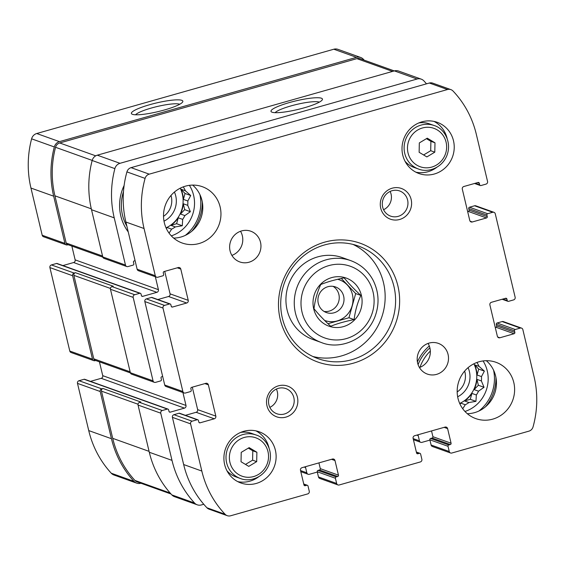 <?xml version="1.0" encoding="UTF-8"?>
<svg xmlns="http://www.w3.org/2000/svg" width="565" height="565" viewBox="0 0 565 565"><rect width="100%" height="100%" fill="white"/><g stroke="black" fill="none" stroke-linecap="round" stroke-linejoin="round"><path stroke-width="0.85" d="M364.185 60.151A98.423 94.023 109.7 0 0 363.38 59.269A7.338 7.013 109.7 0 0 356.536 57.348L59.445 141.638A7.338 7.013 109.7 0 0 54.325 146.957A98.423 94.023 109.7 0 0 53.668 196.182L64.911 243.381A2.175 2.076 109.7 0 0 67.433 244.892L68.075 244.709M360.689 57.475L337.983 49.353A7.338 7.013 109.7 0 0 333.83 49.219L36.732 133.517A7.338 7.013 109.7 0 0 31.612 138.828A98.423 94.023 109.7 0 0 30.955 188.053L42.198 235.252A2.175 2.076 109.7 0 0 43.498 236.728L66.204 244.857M149.753 104.687A26.449 4.407 -13.4 0 0 131.928 114.088A26.449 4.407 -13.4 0 0 158.136 111.609A26.449 4.407 -13.4 0 0 182.643 102.011A26.449 4.407 -13.4 0 0 149.753 104.687M71.854 246.058L75.145 259.872A2.175 2.076 109.7 0 1 73.612 262.534L156.879 292.331L142.677 296.364A1.088 1.038 109.7 0 1 141.412 295.608L141.038 294.04A1.088 1.038 109.7 0 0 140.388 293.306L57.121 263.509A1.088 1.038 109.7 0 0 56.507 263.488L51.436 264.929L74.142 273.057A2.175 2.076 109.7 0 0 72.617 275.72L92.498 359.171A2.175 2.076 109.7 0 0 95.019 360.682L95.662 360.498M51.436 264.929A2.175 2.076 109.7 0 0 49.904 267.591L69.785 351.042A2.175 2.076 109.7 0 0 71.084 352.518L93.79 360.639M99.44 361.847L102.731 375.661A2.175 2.076 109.7 0 1 101.199 378.324L184.465 408.121L170.263 412.153A1.088 1.038 109.7 0 1 168.999 411.398L168.624 409.83A1.088 1.038 109.7 0 0 167.975 409.095L84.708 379.299A1.088 1.038 109.7 0 0 84.093 379.277L79.022 380.718L101.728 388.847A2.175 2.076 109.7 0 0 100.196 391.51L111.446 438.708A98.423 94.023 109.7 0 0 133.99 481.352A7.338 7.013 109.7 0 0 140.833 483.266L140.932 483.237M79.022 380.718A2.175 2.076 109.7 0 0 77.49 383.381L88.733 430.579A98.423 94.023 109.7 0 0 111.277 473.223A7.338 7.013 109.7 0 0 113.975 475.01L136.681 483.139M305.813 466.605A1.088 1.038 109.7 0 0 305.587 467.58L306.83 472.799A2.175 2.076 109.7 0 0 309.352 474.303L317.311 472.05M418.425 434.655A1.088 1.038 109.7 0 0 418.199 435.629L419.442 440.841A2.175 2.076 109.7 0 0 421.97 442.353L429.93 440.1M426.497 83.832A98.423 94.023 109.7 0 0 423.941 80.936A7.338 7.013 109.7 0 0 417.097 79.022L119.999 163.313A7.338 7.013 109.7 0 0 114.879 168.624A98.423 94.023 109.7 0 0 114.222 217.85L125.465 265.056A2.175 2.076 109.7 0 0 127.994 266.56L133.065 265.126A1.088 1.038 109.7 0 0 133.834 263.791L133.46 262.231A1.088 1.038 109.7 0 1 134.223 260.896L135.084 260.656M421.25 79.149L398.537 71.021A7.338 7.013 109.7 0 0 394.384 70.893L417.097 79.022M289.351 102.576A26.449 4.407 -13.4 0 0 271.532 111.976A26.449 4.407 -13.4 0 0 297.741 109.497A26.449 4.407 -13.4 0 0 322.248 99.892A26.449 4.407 -13.4 0 0 289.351 102.576M126.765 266.525L104.052 258.396A2.175 2.076 109.7 0 1 102.759 256.927L91.516 209.721A98.423 94.023 109.7 0 1 92.173 160.495A7.338 7.013 109.7 0 1 97.293 155.184L394.384 70.893M155.333 276.751L158.412 289.668A2.175 2.076 109.7 0 1 156.879 292.331M73.612 262.534L62.899 265.578M140.388 293.306A1.088 1.038 109.7 0 0 139.774 293.291L134.703 294.725A2.175 2.076 109.7 0 0 133.171 297.388L153.051 380.838A2.175 2.076 109.7 0 0 155.58 382.35L160.651 380.909A1.088 1.038 109.7 0 0 161.413 379.581L161.046 378.013A1.088 1.038 109.7 0 1 161.809 376.686L162.671 376.438M154.351 382.314L131.638 374.185A2.175 2.076 109.7 0 1 130.346 372.716L110.465 289.266A2.175 2.076 109.7 0 1 111.997 286.603L113.261 286.243L75.413 272.697A2.175 2.076 109.7 0 0 73.881 275.36L93.762 358.81A2.175 2.076 109.7 0 0 95.061 360.279L130.409 372.928M74.142 273.057L75.413 272.697M182.919 392.534L185.998 405.458A2.175 2.076 109.7 0 1 184.465 408.121M101.199 378.324L90.485 381.361M167.975 409.095A1.088 1.038 109.7 0 0 167.36 409.074L162.289 410.515A2.175 2.076 109.7 0 0 160.757 413.177L172 460.376A98.423 94.023 109.7 0 0 194.544 503.02A7.338 7.013 109.7 0 0 201.387 504.941L203.767 504.263M197.242 504.806L174.529 496.684A7.338 7.013 109.7 0 1 171.838 494.898A98.423 94.023 109.7 0 1 149.294 452.254L138.044 405.048A2.175 2.076 109.7 0 1 139.576 402.386L140.847 402.026L103 388.487A2.175 2.076 109.7 0 0 101.467 391.15L112.71 438.348A97.335 92.985 109.7 0 0 134.901 480.405A5.982 5.714 109.7 0 0 137.104 481.867L171.033 494.008M101.728 388.847L103 388.487M417.394 361.904A44.586 42.594 -70.3 0 1 429.301 345.971M128.241 231.94A44.586 42.594 -70.3 0 1 124.116 185.475M148.016 162.847A44.586 42.594 -70.3 0 1 156.54 160.425M394.285 70.922L360.265 58.746A5.982 5.714 109.7 0 0 356.882 58.64L59.721 142.959A5.982 5.714 109.7 0 0 55.54 147.296A97.335 92.985 109.7 0 0 54.932 195.822L66.176 243.021A2.175 2.076 109.7 0 0 67.475 244.497L102.823 257.146M319.338 102.145A23.292 3.884 -13.4 0 0 290.954 105.916A23.292 3.884 -13.4 0 0 275.141 112.668M179.734 104.257A23.292 3.884 -13.4 0 0 151.349 108.035A23.292 3.884 -13.4 0 0 135.543 114.787M189.402 185.334A33.441 31.944 -70.3 0 1 171.322 235.866M199.925 194.607A39.967 38.18 -70.3 0 1 185.334 235.372M169.069 233.126L171.619 229.143L167.184 227.554A28.822 27.53 109.7 0 1 166.138 228.055M175.312 226.925L170.884 225.343L176.605 223.719L182.283 225.746L175.312 226.925A28.822 27.53 -70.3 0 1 171.619 229.143M182.283 225.746L182.686 219.389L178.258 217.808A28.822 27.53 109.7 0 1 170.884 225.343M184.875 215.59L180.447 214.008L184.698 209.65L190.377 211.684L184.875 215.59A28.822 27.53 -70.3 0 1 182.686 219.389M190.377 211.684L187.728 205.349L183.3 203.767A28.822 27.53 109.7 0 1 180.447 214.008M187.82 200.985L183.392 199.396L185.038 193.484L190.716 195.511L187.82 200.985A28.822 27.53 -70.3 0 1 187.728 205.349M190.716 195.511L185.391 190.786L180.962 189.197A28.822 27.53 109.7 0 1 183.392 199.396M183.102 186.923L183.364 187.015A28.822 27.53 -70.3 0 1 185.391 190.786M180.235 188.187A28.822 27.53 -70.3 0 1 166.046 227.85M174.423 192.058A21.753 20.778 -70.3 0 1 164.005 221.162M170.997 195.469A18.073 17.261 -70.3 0 1 163.518 216.353M126.871 226.17A42.142 40.256 -70.3 0 1 123.467 191.676M202.277 201.86A42.142 40.256 -70.3 0 1 191.754 231.255M483.061 360.936A33.441 31.944 -70.3 0 1 464.981 411.468M419.979 367.335A39.967 38.18 -70.3 0 1 430.332 351.063M493.584 370.216A39.967 38.18 -70.3 0 1 478.993 410.974M462.728 408.728L465.277 404.745L460.842 403.156A28.822 27.53 109.7 0 1 459.797 403.657M468.971 402.534L464.543 400.945L470.264 399.321L475.942 401.348L468.971 402.534A28.822 27.53 -70.3 0 1 465.277 404.745M475.942 401.348L476.352 394.999L471.916 393.409A28.822 27.53 109.7 0 1 464.543 400.945M478.534 391.192L474.106 389.61L478.364 385.259L484.036 387.286L478.534 391.192A28.822 27.53 -70.3 0 1 476.352 394.999M484.036 387.286L481.394 380.958L476.959 379.369A28.822 27.53 109.7 0 1 474.106 389.61M481.479 376.587L477.051 374.998L478.696 369.086L484.375 371.12L481.479 376.587A28.822 27.53 -70.3 0 1 481.394 380.958M484.375 371.12L479.049 366.388L474.621 364.799A28.822 27.53 109.7 0 1 477.051 374.998M476.761 362.525L477.022 362.617A28.822 27.53 -70.3 0 1 479.049 366.388M473.894 363.789A28.822 27.53 -70.3 0 1 459.705 403.452M468.081 367.66A21.753 20.778 -70.3 0 1 457.664 396.771M464.656 371.071A18.073 17.261 -70.3 0 1 457.177 391.955M418.086 364.616A42.142 40.256 -70.3 0 1 429.88 347.856M495.936 377.462A42.142 40.256 -70.3 0 1 485.413 406.864M478.696 369.086L474.621 364.799M478.364 385.259L476.959 379.369M470.264 399.321L471.916 393.409M459.974 404.046L460.842 403.156M185.038 193.484L180.962 189.197M184.698 209.65L183.3 203.767M176.605 223.719L178.258 217.808M166.315 228.444L167.184 227.554M320.743 284.527C327.319 281.879 335.13 279.668 344.177 277.881C348.464 283.235 354.029 289.082 360.858 295.417C357.412 302.974 355.166 311.033 354.114 319.606C345.109 321.379 337.298 323.597 330.687 326.252C323.957 320.023 318.392 314.175 313.999 308.716C315.009 300.29 317.255 292.225 320.743 284.527M330.687 326.725A25.559 24.415 -70.3 0 1 313.01 302.303A25.559 24.415 -70.3 0 1 331.712 277.599A25.559 24.415 -70.3 0 1 362.094 301.922A25.559 24.415 -70.3 0 1 330.687 326.725M337.701 476.493A1.088 1.038 -70.3 0 0 338.463 475.158L334.989 460.553A2.175 2.076 -70.3 0 0 332.46 459.048L302.021 467.679A2.175 2.076 -70.3 0 0 300.488 470.341L303.97 484.947A1.088 1.038 -70.3 0 0 305.234 485.702L306.753 485.271A1.088 1.038 -70.3 0 1 308.017 486.027L309.26 491.239A2.175 2.076 -70.3 0 1 307.727 493.902L230.626 515.781A5.982 5.714 -70.3 0 1 225.11 514.284A97.335 92.985 -70.3 0 1 201.825 471.055L190.582 423.849A2.175 2.076 -70.3 0 1 192.114 421.186L197.185 419.753A1.088 1.038 -70.3 0 1 198.449 420.501L198.823 422.069A1.088 1.038 -70.3 0 0 200.081 422.825L214.29 418.792A2.175 2.076 -70.3 0 0 215.823 416.13L208.365 384.836A2.175 2.076 -70.3 0 0 205.837 383.331L191.634 387.357A1.088 1.038 -70.3 0 0 190.871 388.692L191.238 390.253A1.088 1.038 -70.3 0 1 190.476 391.587L185.405 393.021A2.175 2.076 -70.3 0 1 182.876 391.517L162.995 308.059A2.175 2.076 -70.3 0 1 164.528 305.404L169.599 303.963A1.088 1.038 -70.3 0 1 170.863 304.719L171.237 306.279A1.088 1.038 -70.3 0 0 172.502 307.035L186.704 303.01A2.175 2.076 -70.3 0 0 188.237 300.347L180.779 269.053A2.175 2.076 -70.3 0 0 178.25 267.542L164.048 271.567A1.088 1.038 -70.3 0 0 163.285 272.902L163.659 274.463A1.088 1.038 -70.3 0 1 162.889 275.798L157.819 277.238A2.175 2.076 -70.3 0 1 155.29 275.727L144.047 228.521A97.335 92.985 -70.3 0 1 145.092 178.392A5.982 5.714 -70.3 0 1 149.238 174.154L447.508 89.524A5.982 5.714 -70.3 0 1 453.024 91.022A97.335 92.985 -70.3 0 1 476.309 134.251L487.553 181.457A2.175 2.076 -70.3 0 1 486.02 184.112L480.949 185.553A1.088 1.038 -70.3 0 1 479.685 184.797L479.311 183.237A1.088 1.038 -70.3 0 0 478.054 182.481L463.844 186.506A2.175 2.076 -70.3 0 0 462.311 189.169L469.769 220.463A2.175 2.076 -70.3 0 0 472.298 221.974L486.5 217.949A1.088 1.038 -70.3 0 0 487.263 216.614L486.896 215.053A1.088 1.038 -70.3 0 1 487.659 213.718L492.729 212.278A2.175 2.076 -70.3 0 1 495.258 213.789L515.139 297.239A2.175 2.076 -70.3 0 1 513.606 299.902L508.535 301.343A1.088 1.038 -70.3 0 1 507.271 300.587L506.897 299.026A1.088 1.038 -70.3 0 0 505.633 298.271L491.43 302.296A2.175 2.076 -70.3 0 0 489.897 304.959L497.355 336.253A2.175 2.076 -70.3 0 0 499.884 337.764L514.086 333.731A1.088 1.038 -70.3 0 0 514.849 332.404L514.475 330.836A1.088 1.038 -70.3 0 1 515.245 329.508L520.316 328.067A2.175 2.076 -70.3 0 1 522.844 329.579L534.087 376.777A97.335 92.985 -70.3 0 1 533.042 426.914A5.982 5.714 -70.3 0 1 528.897 431.152L451.795 453.031A2.175 2.076 -70.3 0 1 449.267 451.52L448.024 446.301A1.088 1.038 -70.3 0 1 448.794 444.973L450.312 444.542A1.088 1.038 -70.3 0 0 451.075 443.207L447.6 428.602A2.175 2.076 -70.3 0 0 445.072 427.091L414.639 435.728A2.175 2.076 -70.3 0 0 413.107 438.391L416.582 452.996A1.088 1.038 -70.3 0 0 417.846 453.752L419.371 453.321A1.088 1.038 -70.3 0 1 420.628 454.076L421.871 459.289A2.175 2.076 -70.3 0 1 420.339 461.951L339.177 484.982A2.175 2.076 -70.3 0 1 336.655 483.471L335.412 478.251A1.088 1.038 -70.3 0 1 336.175 476.924L337.701 476.493L319.529 469.988L318.01 470.419A1.088 1.038 -70.3 0 0 317.24 471.754L318.483 476.966A2.175 2.076 -70.3 0 0 319.783 478.442L337.948 484.94M338.463 475.158L320.298 468.66A1.088 1.038 -70.3 0 1 319.529 469.988M320.298 468.66L318.921 462.883M227.243 515.676L209.078 509.171A5.982 5.714 -70.3 0 1 206.945 507.78A97.335 92.985 -70.3 0 1 183.66 464.55L172.41 417.351A2.175 2.076 -70.3 0 1 173.942 414.689L179.02 413.248A1.088 1.038 -70.3 0 1 179.635 413.269L197.799 419.767M185.405 415.332L196.119 412.295A2.175 2.076 -70.3 0 0 197.651 409.632L192.298 387.166M184.176 392.986L166.004 386.481A2.175 2.076 -70.3 0 1 164.712 385.012L144.831 301.562A2.175 2.076 -70.3 0 1 146.363 298.899L151.434 297.458A1.088 1.038 -70.3 0 1 152.049 297.48L170.213 303.977M157.819 299.542L168.532 296.505A2.175 2.076 -70.3 0 0 170.065 293.842L164.719 271.384M156.59 277.196L138.418 270.699A2.175 2.076 -70.3 0 1 137.126 269.223L125.882 222.024A97.335 92.985 -70.3 0 1 126.927 171.887A5.982 5.714 -70.3 0 1 131.073 167.65L429.336 83.027A5.982 5.714 -70.3 0 1 432.719 83.133L450.891 89.63M467.665 211.635L468.336 211.444A1.088 1.038 -70.3 0 0 469.098 210.116L468.724 208.549A1.088 1.038 -70.3 0 1 469.494 207.221L474.565 205.78A2.175 2.076 -70.3 0 1 475.794 205.815L493.958 212.32M495.251 327.425L495.915 327.234A1.088 1.038 -70.3 0 0 496.684 325.899L496.31 324.338A1.088 1.038 -70.3 0 1 497.073 323.003L502.151 321.57A2.175 2.076 -70.3 0 1 503.38 321.605L521.544 328.11M450.566 452.989L432.395 446.491A2.175 2.076 -70.3 0 1 431.102 445.015L429.859 439.803A1.088 1.038 -70.3 0 1 430.622 438.468L432.147 438.037A1.088 1.038 -70.3 0 0 432.91 436.71L431.533 430.933M185.405 186.168A29.91 28.568 -70.3 0 1 202.312 186.69A29.91 28.568 -70.3 0 1 219.135 224.475A29.91 28.568 -70.3 0 1 182.163 243.007A29.91 28.568 -70.3 0 1 163.56 213.958A29.91 28.568 -70.3 0 1 185.405 186.168M192.637 185.094A29.91 28.568 -70.3 0 1 200.971 217.977A29.91 28.568 -70.3 0 1 173.667 238.105M241.566 230.93A16.314 15.587 -70.3 0 1 250.789 231.219A16.314 15.587 -70.3 0 1 259.964 251.828A16.314 15.587 -70.3 0 1 239.793 261.934A16.314 15.587 -70.3 0 1 229.651 246.086A16.314 15.587 -70.3 0 1 241.566 230.93M240.521 231.262A16.314 15.587 -70.3 0 1 231.89 255.387M429.118 343.082A16.314 15.587 -70.3 0 1 438.341 343.372A16.314 15.587 -70.3 0 1 447.515 363.98A16.314 15.587 -70.3 0 1 427.345 374.087A16.314 15.587 -70.3 0 1 417.203 358.238A16.314 15.587 -70.3 0 1 429.118 343.082M428.079 343.414A16.314 15.587 -70.3 0 1 419.442 367.54M479.064 361.77A29.91 28.568 -70.3 0 1 495.971 362.292A29.91 28.568 -70.3 0 1 512.794 400.077A29.91 28.568 -70.3 0 1 475.822 418.616A29.91 28.568 -70.3 0 1 457.219 389.56A29.91 28.568 -70.3 0 1 479.064 361.77M486.296 360.696A29.91 28.568 -70.3 0 1 494.629 393.579A29.91 28.568 -70.3 0 1 467.326 413.707M243.805 431.3A27.191 25.976 -70.3 0 1 259.18 431.78A27.191 25.976 -70.3 0 1 274.47 466.132A27.191 25.976 -70.3 0 1 240.852 482.976A27.191 25.976 -70.3 0 1 223.945 456.562A27.191 25.976 -70.3 0 1 243.805 431.3M421.907 121.849A27.191 25.976 -70.3 0 1 437.282 122.33A27.191 25.976 -70.3 0 1 452.572 156.675A27.191 25.976 -70.3 0 1 418.955 173.526A27.191 25.976 -70.3 0 1 402.054 147.112A27.191 25.976 -70.3 0 1 421.907 121.849M278.467 385.824A16.314 15.587 -70.3 0 1 297.232 405.557A16.314 15.587 -70.3 0 1 270.875 413.036A16.314 15.587 -70.3 0 1 278.467 385.824M392.216 188.187A16.314 15.587 -70.3 0 1 410.988 207.913A16.314 15.587 -70.3 0 1 384.624 215.392A16.314 15.587 -70.3 0 1 392.216 188.187M324.656 242.152A63.075 60.257 -70.3 0 1 397.23 318.441A63.075 60.257 -70.3 0 1 295.311 347.362A63.075 60.257 -70.3 0 1 324.656 242.152M324.494 244.956A59.812 57.143 -70.3 0 1 358.309 246.008A59.812 57.143 -70.3 0 1 391.955 321.577A59.812 57.143 -70.3 0 1 318.003 358.641A59.812 57.143 -70.3 0 1 280.812 300.538A59.812 57.143 -70.3 0 1 324.494 244.956M352.991 244.405A59.812 57.143 -70.3 0 1 381.509 317.841A59.812 57.143 -70.3 0 1 312.876 356.508M321.379 342.524L313.052 339.544A43.498 41.556 -70.3 0 1 286.003 297.289A43.498 41.556 -70.3 0 1 317.77 256.863A43.498 41.556 -70.3 0 1 342.369 257.633L350.696 260.613C360.562 264.279 368.027 270.819 373.098 280.233C379.143 292.409 379.624 304.938 374.553 317.827C364.941 340.865 338.958 349.869 321.379 342.524A43.498 41.556 -70.3 0 1 294.33 300.269A43.498 41.556 -70.3 0 1 326.097 259.844A43.498 41.556 -70.3 0 1 350.696 260.613M392.068 190.716A13.369 12.769 -70.3 0 1 399.625 190.949A13.369 12.769 -70.3 0 1 407.146 207.842A13.369 12.769 -70.3 0 1 390.62 216.127A13.369 12.769 -70.3 0 1 382.307 203.139A13.369 12.769 -70.3 0 1 392.068 190.716M390.132 191.436A13.369 12.769 -70.3 0 1 383.586 209.721M278.319 388.36A13.369 12.769 -70.3 0 1 285.876 388.593A13.369 12.769 -70.3 0 1 293.397 405.479A13.369 12.769 -70.3 0 1 276.871 413.764A13.369 12.769 -70.3 0 1 268.552 400.783A13.369 12.769 -70.3 0 1 278.319 388.36M276.384 389.08A13.369 12.769 -70.3 0 1 269.837 407.365M434.019 121.404A27.191 25.976 -70.3 0 1 447.141 138.524M436.858 167.261A27.191 25.976 -70.3 0 1 415.854 172.17M418.743 122.965A23.108 22.077 -70.3 0 1 429.548 123.89L434.09 125.515C443.744 128.114 452.403 141.815 446.753 155.912C441.646 168.158 427.839 172.932 418.517 169.034A23.108 22.077 -70.3 0 1 404.145 146.582A23.108 22.077 -70.3 0 1 421.024 125.105A23.108 22.077 -70.3 0 1 434.09 125.515M418.517 169.034L413.976 167.41A23.108 22.077 -70.3 0 1 405.034 161.265M434.986 142.797L427.253 138.178L419.322 142.924L419.131 152.289L426.865 156.915L434.796 152.169L434.986 142.797L430.897 141.335L426.434 138.665M255.917 430.862A27.191 25.976 -70.3 0 1 269.039 447.981M258.756 476.712A27.191 25.976 -70.3 0 1 237.752 481.62M240.641 432.423A23.108 22.077 -70.3 0 1 251.446 433.348L255.987 434.972C265.642 437.571 274.3 451.273 268.65 465.362C263.537 477.609 249.737 482.383 240.415 478.491A23.108 22.077 -70.3 0 1 226.042 456.04A23.108 22.077 -70.3 0 1 242.922 434.563A23.108 22.077 -70.3 0 1 255.987 434.972M240.415 478.491L235.873 476.86A23.108 22.077 -70.3 0 1 226.932 470.723M256.884 452.254L249.151 447.628L241.22 452.374L241.029 461.746L248.762 466.372L256.694 461.626L256.884 452.254L252.795 450.792L248.332 448.123M245.493 464.416L252.604 460.164L256.694 461.626M252.604 460.164L252.795 450.792M423.595 154.965L430.707 150.707L434.796 152.169M430.707 150.707L430.897 141.335M341.324 278.467L355.682 293.567L348.937 317.756L354.114 319.606M348.937 317.756L327.975 323.703M355.682 293.567L360.858 295.417M337.63 279.301A21.604 20.637 -70.3 0 1 351.953 306.378A21.604 20.637 -70.3 0 1 324.607 320.419M333.075 286.349A13.595 12.988 -70.3 0 1 339.092 299.775A13.595 12.988 -70.3 0 1 329.303 311.089A13.595 12.988 -70.3 0 1 324.091 311.456M327.862 286.716A13.595 12.988 -70.3 0 1 335.546 286.956A13.595 12.988 -70.3 0 1 343.195 304.125A13.595 12.988 -70.3 0 1 326.386 312.551A13.595 12.988 -70.3 0 1 317.933 299.344A13.595 12.988 -70.3 0 1 327.862 286.716M333.83 49.219L356.536 57.348M36.732 133.517L59.445 141.638M31.612 138.828L54.325 146.957M30.955 188.053L53.668 196.182M42.198 235.252L64.911 243.381M49.904 267.591L72.617 275.72M69.785 351.042L92.498 359.171M77.49 383.381L100.196 391.51M88.733 430.579L111.446 438.708M111.277 473.223L133.99 481.352M416.779 435.121L418.199 435.629M413.156 438.595L419.442 440.841M97.293 155.184L119.999 163.313M92.173 160.495L114.879 168.624M91.516 209.721L114.222 217.85M102.759 256.927L125.465 265.056M75.145 259.872L158.412 289.668M141.575 295.968L142.677 296.364M56.507 263.488L139.774 293.291M111.997 286.603L134.703 294.725M110.465 289.266L133.171 297.388M130.346 372.716L153.051 380.838M102.731 375.661L185.998 405.458M169.154 411.758L170.263 412.153M84.093 379.277L167.36 409.074M139.576 402.386L162.289 410.515M138.044 405.048L160.757 413.177M149.294 452.254L172 460.376M171.838 494.898L194.544 503.02M304.168 467.071L305.587 467.58M300.538 470.546L306.83 472.799M101.467 391.15L138.008 404.222M112.71 438.348L149.082 451.364M134.901 480.405L170.157 493.019M73.881 275.36L110.422 288.433M93.762 358.81L130.134 371.827M356.882 58.64L392.562 71.409M59.721 142.959L95.725 155.841M55.54 147.296L92.194 160.411M54.932 195.822L91.304 208.838M66.176 243.021L102.547 256.037M336.655 483.471L318.483 476.966M335.412 478.251L317.24 471.754M336.175 476.924L318.01 470.419M334.989 460.553L331.514 459.317M305.234 485.702L304.132 485.307M306.753 485.271L303.793 484.212M225.11 514.284L206.945 507.78M201.825 471.055L183.66 464.55M190.582 423.849L172.41 417.351M192.114 421.186L173.942 414.689M197.185 419.753L179.02 413.248M200.081 422.825L198.979 422.429M214.29 418.792L196.119 412.295M215.823 416.13L197.651 409.632M208.365 384.836L204.89 383.6M182.876 391.517L164.712 385.012M162.995 308.059L144.831 301.562M164.528 305.404L146.363 298.899M169.599 303.963L151.434 297.458M172.502 307.035L171.4 306.64M186.704 303.01L168.532 296.505M188.237 300.347L170.065 293.842M180.779 269.053L177.311 267.81M155.29 275.727L137.126 269.223M144.047 228.521L125.882 222.024M145.092 178.392L126.927 171.887M149.238 174.154L131.073 167.65M447.508 89.524L429.336 83.027M479.685 184.797L475.349 183.244M479.311 183.237L477.58 182.615M472.298 221.974L470.094 221.19M486.5 217.949L468.336 211.444M487.263 216.614L469.098 210.116M486.896 215.053L468.724 208.549M487.659 213.718L469.494 207.221M492.729 212.278L474.565 205.78M507.271 300.587L502.935 299.033M506.897 299.026L505.159 298.405M499.884 337.764L497.673 336.973M514.086 333.731L495.915 327.234M514.849 332.404L496.684 325.899M514.475 330.836L496.31 324.338M515.245 329.508L497.073 323.003M520.316 328.067L502.151 321.57M449.267 451.52L431.102 445.015M448.024 446.301L429.859 439.803M448.794 444.973L430.622 438.468M450.312 444.542L432.147 438.037M451.075 443.207L432.91 436.71M447.6 428.602L444.125 427.359M417.846 453.752L416.744 453.356M419.371 453.321L416.412 452.261M328.858 265.599A38.067 36.365 -70.3 0 1 372.653 311.64A38.067 36.365 -70.3 0 1 311.153 329.091A38.067 36.365 -70.3 0 1 328.858 265.599M422.401 127.987A20.389 19.478 -70.3 0 1 445.863 152.649A20.389 19.478 -70.3 0 1 412.916 162A20.389 19.478 -70.3 0 1 422.401 127.987M244.299 437.444A20.389 19.478 -70.3 0 1 267.761 462.106A20.389 19.478 -70.3 0 1 234.814 471.457A20.389 19.478 -70.3 0 1 244.299 437.444M413.418 439.697L420.741 442.317M300.799 471.648L308.123 474.268M307.367 485.293L303.744 483.993M480.335 185.539L474.558 183.47M507.921 301.322L502.144 299.259M419.986 453.335L416.356 452.042"/></g></svg>
